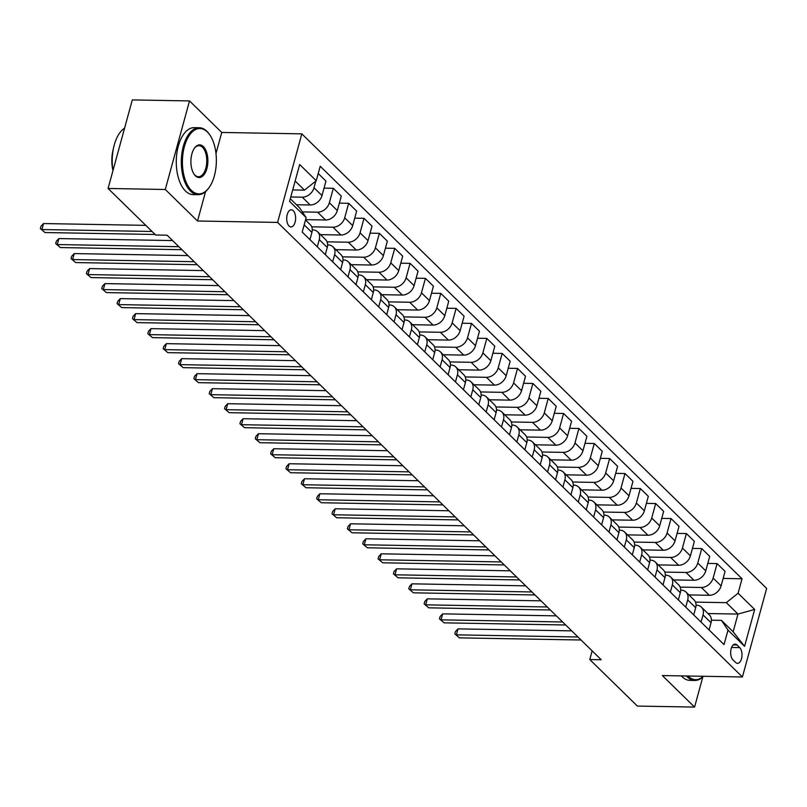 <?xml version="1.0" encoding="UTF-8"?>
<svg xmlns="http://www.w3.org/2000/svg" width="807" height="807" viewBox="0 0 807 807"><rect width="100%" height="100%" fill="white"/><g stroke="black" fill="none" stroke-linecap="round" stroke-linejoin="round"><path stroke-width="1.21" d="M289.067 226.041A8.574 4.449 91 0 0 291.004 226.949A8.574 4.449 91 0 0 295.463 220.392A8.574 4.449 91 0 0 293.254 210.718A8.574 4.449 91 0 0 291.307 209.81A8.574 4.449 91 0 0 286.858 216.367A8.574 4.449 91 0 0 289.067 226.041M215.983 153.512L221.743 132.449L189.514 100.925L132.308 99.917L108.077 188.475L155.67 235.008L167.11 235.21L601.225 659.743L589.786 659.541L637.379 706.075L694.575 707.083L702.826 676.942M221.743 132.449L301.828 133.861L766.65 588.414L742.42 676.972L277.598 222.419L301.828 133.861M739.716 647.618L737.013 644.975A8.302 4.317 91 0 0 735.127 644.097A8.302 4.317 91 0 0 730.809 650.452A8.302 4.317 91 0 0 732.948 659.813L735.651 662.456A8.302 4.317 91 0 0 737.537 663.344A8.302 4.317 91 0 0 741.855 656.989A8.302 4.317 91 0 0 739.716 647.618L731.576 647.476M738.092 593.246L754.666 609.456L744.579 646.316L728.005 630.106L721.468 620.371L733.139 631.78L737.981 614.066L726.32 602.658L738.092 593.246L742.047 578.77L320.208 166.242L316.253 180.728L304.481 190.139L295.15 181.02M290.308 198.734L299.629 207.853L306.166 217.587L302.201 232.063L724.04 644.581L728.005 630.106M306.166 217.587L289.582 201.367L299.669 164.517L316.253 180.728M189.514 100.925L165.284 189.484L108.077 188.475M165.284 189.484L197.523 221.007L277.598 222.419M742.42 676.972L662.345 675.56L694.575 707.083M592.156 650.876L589.786 659.541M707.961 613.542L737.981 614.066L754.666 609.456M721.468 620.371L711.391 620.19M317.302 246.831L319.269 239.629A10.713 8.221 -45.6 0 0 317.615 231.811A10.713 8.221 -45.6 0 0 312.743 229.894L312.269 229.884M332.655 261.841L334.623 254.639A10.713 8.221 -45.6 0 0 332.958 246.821A10.713 8.221 -45.6 0 0 328.096 244.904L327.622 244.904M348.009 276.851L349.976 269.659A10.713 8.221 -45.6 0 0 348.311 261.831A10.713 8.221 -45.6 0 0 343.439 259.925L342.975 259.915M363.362 291.862L365.329 284.669A10.713 8.221 -45.6 0 0 363.664 276.841A10.713 8.221 -45.6 0 0 358.792 274.935L358.328 274.925M378.705 306.882L380.682 299.679A10.713 8.221 -45.6 0 0 379.018 291.862A10.713 8.221 -45.6 0 0 374.145 289.945L373.671 289.935M394.058 321.892L396.025 314.69A10.713 8.221 -45.6 0 0 394.361 306.872A10.713 8.221 -45.6 0 0 389.499 304.955L389.024 304.945M409.411 336.902L411.378 329.7A10.713 8.221 -45.6 0 0 409.714 321.882A10.713 8.221 -45.6 0 0 404.842 319.965L404.378 319.955M424.764 351.913L426.732 344.71A10.713 8.221 -45.6 0 0 425.067 336.892A10.713 8.221 -45.6 0 0 420.195 334.976L419.731 334.966M440.108 366.923L442.085 359.72A10.713 8.221 -45.6 0 0 440.42 351.902A10.713 8.221 -45.6 0 0 435.548 349.986L435.084 349.986M455.461 381.933L457.428 374.741A10.713 8.221 -45.6 0 0 455.773 366.913A10.713 8.221 -45.6 0 0 450.901 365.006L450.427 364.996M470.814 396.943L472.781 389.751A10.713 8.221 -45.6 0 0 471.117 381.933A10.713 8.221 -45.6 0 0 466.244 380.016L465.78 380.006M486.167 411.963L488.134 404.761A10.713 8.221 -45.6 0 0 486.47 396.943A10.713 8.221 -45.6 0 0 481.597 395.027L481.133 395.016M501.51 426.974L503.487 419.771A10.713 8.221 -45.6 0 0 501.823 411.953A10.713 8.221 -45.6 0 0 496.951 410.037L496.487 410.027M516.863 441.984L518.83 434.781A10.713 8.221 -45.6 0 0 517.176 426.964A10.713 8.221 -45.6 0 0 512.304 425.047L511.83 425.037M532.216 456.994L534.184 449.792A10.713 8.221 -45.6 0 0 532.519 441.974A10.713 8.221 -45.6 0 0 527.657 440.057L527.183 440.047M547.57 472.004L549.537 464.802A10.713 8.221 -45.6 0 0 547.872 456.984A10.713 8.221 -45.6 0 0 543 455.067L542.536 455.067M562.913 487.014L564.89 479.822A10.713 8.221 -45.6 0 0 563.225 471.994A10.713 8.221 -45.6 0 0 558.353 470.088L557.889 470.078M578.266 502.025L580.233 494.832A10.713 8.221 -45.6 0 0 578.579 487.014A10.713 8.221 -45.6 0 0 573.706 485.098L573.232 485.088M593.619 517.045L595.586 509.842A10.713 8.221 -45.6 0 0 593.922 502.025A10.713 8.221 -45.6 0 0 589.06 500.108L588.585 500.098M608.972 532.055L610.939 524.853A10.713 8.221 -45.6 0 0 609.275 517.035A10.713 8.221 -45.6 0 0 604.403 515.118L603.939 515.108M624.315 547.065L626.293 539.863A10.713 8.221 -45.6 0 0 624.628 532.045A10.713 8.221 -45.6 0 0 619.756 530.128L619.292 530.118M639.669 562.076L641.646 554.873A10.713 8.221 -45.6 0 0 639.981 547.055A10.713 8.221 -45.6 0 0 635.109 545.139L634.635 545.129M655.022 577.086L656.989 569.883A10.713 8.221 -45.6 0 0 655.324 562.065A10.713 8.221 -45.6 0 0 650.462 560.149L649.988 560.149M670.375 592.096L672.342 584.904A10.713 8.221 -45.6 0 0 670.678 577.076A10.713 8.221 -45.6 0 0 665.805 575.169L665.341 575.159M685.728 607.106L687.695 599.914A10.713 8.221 -45.6 0 0 686.031 592.096A10.713 8.221 -45.6 0 0 681.158 590.179L680.694 590.169M701.071 622.126L703.048 614.924A10.713 8.221 -45.6 0 0 701.384 607.106A10.713 8.221 -45.6 0 0 696.512 605.189L696.038 605.179M695.493 602.113L726.32 602.658M688.926 594.92L709.343 595.284A10.713 8.221 -45.6 0 0 721.105 585.872L725.069 571.396L717.09 563.589L707.789 563.417M680.14 587.103L701.354 587.476A10.713 8.221 -45.6 0 0 713.126 578.064L717.09 563.589M673.573 579.91L693.99 580.273A10.713 8.221 -45.6 0 0 705.762 570.862L709.716 556.376L701.737 548.578L692.446 548.407M664.786 572.092L686 572.466A10.713 8.221 -45.6 0 0 697.773 563.054L701.737 548.578M658.23 564.9L678.637 565.263A10.713 8.221 -45.6 0 0 690.409 555.852L694.373 541.366L686.384 533.558L677.093 533.397M649.433 557.082L670.657 557.455A10.713 8.221 -45.6 0 0 682.429 548.044L686.384 533.558M642.876 549.89L663.283 550.253A10.713 8.221 -45.6 0 0 675.056 540.831L679.02 526.356L671.041 518.548L661.74 518.387M634.09 542.072L655.304 542.445A10.713 8.221 -45.6 0 0 667.076 533.034L671.041 518.548M627.523 534.88L647.93 535.233A10.713 8.221 -45.6 0 0 659.702 525.821L663.667 511.345L655.688 503.538L646.387 503.376M618.737 527.062L639.951 527.435A10.713 8.221 -45.6 0 0 651.723 518.023L655.688 503.538M612.17 519.869L632.587 520.222A10.713 8.221 -45.6 0 0 644.359 510.811L648.314 496.335L640.334 488.528L631.044 488.366M603.384 512.042L624.598 512.415A10.713 8.221 -45.6 0 0 636.37 503.003L640.334 488.528M596.827 504.849L617.234 505.212A10.713 8.221 -45.6 0 0 629.006 495.801L632.97 481.325L624.981 473.517L615.691 473.356M588.031 497.031L609.255 497.405A10.713 8.221 -45.6 0 0 621.027 487.993L624.981 473.517M581.474 489.839L601.881 490.202A10.713 8.221 -45.6 0 0 613.653 480.79L617.617 466.305L609.628 458.507L600.337 458.336M572.688 482.021L593.902 482.394A10.713 8.221 -45.6 0 0 605.674 472.983L609.628 458.507M566.121 474.829L586.528 475.192A10.713 8.221 -45.6 0 0 598.3 465.78L602.264 451.295L594.285 443.497L584.984 443.325M557.334 467.011L578.548 467.384A10.713 8.221 -45.6 0 0 590.321 457.973L594.285 443.497M550.767 459.819L571.185 460.182A10.713 8.221 -45.6 0 0 582.957 450.77L586.911 436.284L578.932 428.477L569.641 428.315M541.981 452.001L563.195 452.374A10.713 8.221 -45.6 0 0 574.967 442.962L578.932 428.477M535.414 444.808L555.831 445.171A10.713 8.221 -45.6 0 0 567.603 435.75L571.568 421.274L563.579 413.466L554.288 413.305M526.628 436.99L547.852 437.364A10.713 8.221 -45.6 0 0 559.624 427.952L563.579 413.466M520.071 429.798L540.478 430.151A10.713 8.221 -45.6 0 0 552.25 420.74L556.215 406.264L548.225 398.456L538.935 398.295M511.285 421.98L532.499 422.354A10.713 8.221 -45.6 0 0 544.271 412.942L548.225 398.456M504.718 414.788L525.125 415.141A10.713 8.221 -45.6 0 0 536.897 405.729L540.861 391.254L532.882 383.446L523.582 383.285M495.932 406.96L517.146 407.333A10.713 8.221 -45.6 0 0 528.918 397.922L532.882 383.446M489.365 399.768L509.782 400.131A10.713 8.221 -45.6 0 0 521.554 390.719L525.508 376.244L517.529 368.436L508.228 368.274M480.579 391.95L501.793 392.323A10.713 8.221 -45.6 0 0 513.565 382.911L517.529 368.436M474.012 384.757L494.429 385.121A10.713 8.221 -45.6 0 0 506.201 375.709L510.155 361.223L502.176 353.426L492.885 353.254M465.225 376.94L486.45 377.313A10.713 8.221 -45.6 0 0 498.212 367.901L502.176 353.426M458.669 369.747L479.076 370.11A10.713 8.221 -45.6 0 0 490.848 360.699L494.812 346.213L486.823 338.405L477.532 338.244M449.882 361.929L471.096 362.303A10.713 8.221 -45.6 0 0 482.868 352.891L486.823 338.405M443.315 354.737L463.722 355.1A10.713 8.221 -45.6 0 0 475.494 345.689L479.459 331.203L471.48 323.395L462.179 323.234M434.529 346.919L455.743 347.292A10.713 8.221 -45.6 0 0 467.515 337.881L471.48 323.395M427.962 339.727L448.379 340.09A10.713 8.221 -45.6 0 0 460.141 330.668L464.106 316.193L456.126 308.385L446.826 308.224M419.176 331.909L440.39 332.282A10.713 8.221 -45.6 0 0 452.162 322.871L456.126 308.385M412.609 324.717L433.026 325.07A10.713 8.221 -45.6 0 0 444.798 315.658L448.753 301.182L440.773 293.375L431.483 293.213M403.823 316.889L425.037 317.272A10.713 8.221 -45.6 0 0 436.809 307.85L440.773 293.375M397.266 309.706L417.673 310.059A10.713 8.221 -45.6 0 0 429.445 300.648L433.409 286.172L425.42 278.365L416.13 278.203M388.47 301.879L409.694 302.252A10.713 8.221 -45.6 0 0 421.466 292.84L425.42 278.365M381.913 294.686L402.32 295.049A10.713 8.221 -45.6 0 0 414.092 285.638L418.056 271.162L410.077 263.354L400.776 263.193M373.127 286.868L394.341 287.242A10.713 8.221 -45.6 0 0 406.113 277.83L410.077 263.354M366.56 279.676L386.977 280.039A10.713 8.221 -45.6 0 0 398.739 270.627L402.703 256.142L394.724 248.344L385.423 248.173M357.773 271.858L378.987 272.231A10.713 8.221 -45.6 0 0 390.759 262.82L394.724 248.344M351.206 264.666L371.623 265.029A10.713 8.221 -45.6 0 0 383.396 255.617L387.35 241.132L379.371 233.324L370.08 233.162M342.42 256.848L363.634 257.221A10.713 8.221 -45.6 0 0 375.406 247.81L379.371 233.324M335.863 249.656L356.27 250.019A10.713 8.221 -45.6 0 0 368.042 240.607L372.007 226.121L364.018 218.314L354.727 218.152M327.067 241.838L348.291 242.211A10.713 8.221 -45.6 0 0 360.063 232.799L364.018 218.314M320.51 234.645L340.917 235.008A10.713 8.221 -45.6 0 0 352.689 225.587L356.654 211.111L348.674 203.303L339.374 203.142M311.724 226.828L332.938 227.201A10.713 8.221 -45.6 0 0 344.71 217.789L348.674 203.303M305.601 219.635L325.564 219.988A10.713 8.221 -45.6 0 0 337.336 210.577L341.3 196.101L333.321 188.293L324.021 188.132M302.363 211.918L317.585 212.191A10.713 8.221 -45.6 0 0 329.357 202.769L333.321 188.293M296.451 204.736L310.221 204.978A10.713 8.221 -45.6 0 0 321.993 195.566L325.947 181.091L318.22 173.525M290.792 196.969L302.232 197.17A10.713 8.221 -45.6 0 0 314.004 187.759L315.84 181.05M292.719 189.927L304.481 190.139M709.06 629.924L711.028 622.732A10.713 8.221 -45.6 0 0 709.363 614.914L701.384 607.106M742.047 578.77L723.143 578.437M693.707 614.914L695.674 607.721A10.713 8.221 -45.6 0 0 694.01 599.894L686.031 592.096M678.354 599.904L680.321 592.701A10.713 8.221 -45.6 0 0 678.667 584.883L670.678 577.076M663.001 584.893L664.978 577.691A10.713 8.221 -45.6 0 0 663.314 569.873L655.324 562.065M647.658 569.883L649.625 562.681A10.713 8.221 -45.6 0 0 647.96 554.863L639.981 547.055M632.305 554.873L634.272 547.671A10.713 8.221 -45.6 0 0 632.607 539.853L624.628 532.045M616.952 539.863L618.919 532.66A10.713 8.221 -45.6 0 0 617.254 524.843L609.275 517.035M601.598 524.843L603.575 517.65A10.713 8.221 -45.6 0 0 601.911 509.832L593.922 502.025M586.255 509.832L588.222 502.64A10.713 8.221 -45.6 0 0 586.558 494.812L578.579 487.014M570.902 494.822L572.869 487.62A10.713 8.221 -45.6 0 0 571.205 479.802L563.225 471.994M555.549 479.812L557.516 472.609A10.713 8.221 -45.6 0 0 555.852 464.792L547.872 456.984M540.196 464.802L542.163 457.599A10.713 8.221 -45.6 0 0 540.508 449.781L532.519 441.974M524.843 449.792L526.82 442.589A10.713 8.221 -45.6 0 0 525.155 434.771L517.176 426.964M509.499 434.781L511.467 427.579A10.713 8.221 -45.6 0 0 509.802 419.761L501.823 411.953M494.146 419.761L496.113 412.569A10.713 8.221 -45.6 0 0 494.449 404.741L486.47 396.943M478.793 404.751L480.76 397.558A10.713 8.221 -45.6 0 0 479.106 389.731L471.117 381.933M463.44 389.741L465.417 382.538A10.713 8.221 -45.6 0 0 463.753 374.72L455.773 366.913M448.097 374.73L450.064 367.528A10.713 8.221 -45.6 0 0 448.399 359.71L440.42 351.902M432.744 359.72L434.711 352.518A10.713 8.221 -45.6 0 0 433.046 344.7L425.067 336.892M417.39 344.71L419.358 337.508A10.713 8.221 -45.6 0 0 417.703 329.69L409.714 321.882M402.037 329.7L404.014 322.497A10.713 8.221 -45.6 0 0 402.35 314.68L394.361 306.872M386.694 314.68L388.661 307.487A10.713 8.221 -45.6 0 0 386.997 299.659L379.018 291.862M371.341 299.669L373.308 292.477A10.713 8.221 -45.6 0 0 371.644 284.649L363.664 276.841M355.988 284.659L357.955 277.457A10.713 8.221 -45.6 0 0 356.301 269.639L348.311 261.831M340.635 269.649L342.612 262.446A10.713 8.221 -45.6 0 0 340.947 254.629L332.958 246.821M325.292 254.639L327.259 247.436A10.713 8.221 -45.6 0 0 325.594 239.618L317.615 231.811M309.938 239.629L311.906 232.426A10.713 8.221 -45.6 0 0 310.241 224.608L305.51 219.978M733.139 631.78L744.579 646.316M197.523 221.007L205.553 191.632M709.383 630.247A7.102 5.447 -45.6 0 0 709.192 629.45M571.709 630.872L458.023 628.875L456.379 634.857L577.973 636.995M459.455 637.863L454.825 633.909L459.455 637.863L581.05 640.001M454.825 633.909L455.471 631.518L458.023 628.875M694.03 615.237A7.102 5.447 -45.6 0 0 693.838 614.44M556.366 615.862L442.67 613.865L441.036 619.847L562.62 621.985M444.102 622.843L439.472 618.898L444.102 622.843L565.697 624.991M439.472 618.898L440.128 616.508L442.67 613.865M678.687 600.226A7.102 5.447 -45.6 0 0 678.485 599.43M541.013 600.852L427.317 598.844L425.682 604.836L547.277 606.975M428.749 607.832L424.119 603.888L428.749 607.832L550.344 609.981M424.119 603.888L424.775 601.497L427.317 598.844M663.334 585.216A7.102 5.447 -45.6 0 0 663.132 584.419M525.66 585.842L411.963 583.834L410.329 589.816L531.924 591.965M413.406 592.822L408.766 588.878L413.406 592.822L534.991 594.961M408.766 588.878L409.421 586.477L411.963 583.834M647.981 570.206A7.102 5.447 -45.6 0 0 647.779 569.409M510.306 570.831L396.62 568.824L394.976 574.806L516.571 576.955M398.053 577.812L393.423 573.858L398.053 577.812L519.637 579.951M393.423 573.858L394.068 571.467L396.62 568.824M687.967 676.014A32.673 16.967 91 0 0 688.149 676.195A32.673 16.967 91 0 0 703.28 676.276M703.482 676.286A33.48 17.391 -89 0 1 694.867 680.452A33.48 17.391 -89 0 1 687.271 676.902A33.48 17.391 -89 0 1 686.394 675.984M694.867 680.452L689.834 680.362A33.48 17.391 -89 0 1 682.238 676.811A33.48 17.391 -89 0 1 681.36 675.893M191.4 190.412A32.673 16.967 91 0 0 209.245 187.335A32.673 16.967 91 0 0 210.163 135.455A32.673 16.967 91 0 0 207.379 132.015A32.673 16.967 91 0 0 184.41 146.561A32.673 16.967 91 0 0 191.4 190.412M209.023 187.648A33.48 17.391 -89 0 1 208.801 187.97A33.48 17.391 -89 0 1 198.108 194.679A33.48 17.391 -89 0 1 190.523 191.118A33.48 17.391 -89 0 1 181.898 153.34A33.48 17.391 -89 0 1 199.289 127.738A33.48 17.391 -89 0 1 206.885 131.289A33.48 17.391 -89 0 1 209.739 134.809A33.48 17.391 -89 0 1 209.951 135.142M195.395 175.815A16.332 8.484 -89 0 1 194.003 174.09A16.332 8.484 -89 0 1 194.457 148.155A16.332 8.484 -89 0 1 203.384 146.612A16.332 8.484 -89 0 1 206.885 168.542A16.332 8.484 -89 0 1 195.395 175.815M193.791 173.757A15.535 8.07 91 0 0 194.901 175.089A15.535 8.07 91 0 0 198.431 176.733A15.535 8.07 91 0 0 206.501 164.85A15.535 8.07 91 0 0 202.496 147.318A15.535 8.07 91 0 0 198.976 145.674A15.535 8.07 91 0 0 194.235 148.478M198.108 194.679L193.075 194.588A33.48 17.391 -89 0 1 185.489 191.037A33.48 17.391 -89 0 1 176.864 153.249A33.48 17.391 -89 0 1 194.255 127.647L199.289 127.738M112.95 170.459A24.099 12.519 -89 0 1 113.333 148.932M112.97 170.6A33.48 17.391 -89 0 1 124.571 128.192M632.627 555.196A7.102 5.447 -45.6 0 0 632.436 554.399M494.963 555.821L381.267 553.814L379.633 559.796L501.218 561.944M382.7 562.802L378.069 558.847L382.7 562.802L504.294 564.94M378.069 558.847L378.725 556.457L381.267 553.814M617.284 540.176A7.102 5.447 -45.6 0 0 617.083 539.379M479.61 540.801L365.914 538.804L364.28 544.786L485.875 546.924M367.346 547.792L362.716 543.837L367.346 547.792L488.941 549.93M362.716 543.837L363.372 541.447L365.914 538.804M601.931 525.165A7.102 5.447 -45.6 0 0 601.729 524.368M464.257 525.791L350.561 523.793L348.927 529.775L470.521 531.914M351.993 532.781L347.363 528.827L351.993 532.781L473.588 534.92M347.363 528.827L348.019 526.436L350.561 523.793M586.578 510.155A7.102 5.447 -45.6 0 0 586.376 509.358M448.904 510.781L335.218 508.783L333.573 514.765L455.168 516.904M336.65 517.761L332.01 513.817L336.65 517.761L458.235 519.91M332.01 513.817L332.666 511.426L335.218 508.783M571.225 495.145A7.102 5.447 -45.6 0 0 571.033 494.348M433.561 495.77L319.865 493.763L318.23 499.755L439.815 501.893M321.297 502.751L316.667 498.807L321.297 502.751L442.892 504.9M316.667 498.807L317.322 496.416L319.865 493.763M555.882 480.135A7.102 5.447 -45.6 0 0 555.68 479.338M418.208 480.76L304.511 478.753L302.877 484.735L424.472 486.883M305.944 487.741L301.314 483.797L305.944 487.741L427.539 489.879M301.314 483.797L301.969 481.396L304.511 478.753M540.529 465.125A7.102 5.447 -45.6 0 0 540.327 464.328M402.854 465.75L289.158 463.743L287.524 469.724L409.119 471.873M290.591 472.731L285.96 468.776L290.591 472.731L412.185 474.869M285.96 468.776L286.616 466.385L289.158 463.743M525.175 450.114A7.102 5.447 -45.6 0 0 524.974 449.317M387.501 450.74L273.815 448.732L272.171 454.714L393.766 456.863M275.248 457.72L270.607 453.766L275.248 457.72L396.832 459.859M270.607 453.766L271.263 451.375L273.815 448.732M509.822 435.094A7.102 5.447 -45.6 0 0 509.631 434.297M372.158 435.719L258.462 433.722L256.828 439.704L378.412 441.843M259.894 442.71L255.264 438.756L259.894 442.71L381.489 444.849M255.264 438.756L255.92 436.365L258.462 433.722M494.479 420.084A7.102 5.447 -45.6 0 0 494.277 419.287M356.805 420.709L243.109 418.712L241.475 424.694L363.059 426.832M244.541 427.7L239.911 423.746L244.541 427.7L366.136 429.838M239.911 423.746L240.567 421.355L243.109 418.712M479.126 405.074A7.102 5.447 -45.6 0 0 478.924 404.277M341.452 405.699L227.756 403.702L226.121 409.684L347.716 411.822M229.188 412.68L224.558 408.735L229.188 412.68L350.783 414.828M224.558 408.735L225.214 406.345L227.756 403.702M463.773 390.063A7.102 5.447 -45.6 0 0 463.571 389.267M326.099 390.689L212.412 388.681L210.768 394.673L332.363 396.812M213.845 397.669L209.205 393.725L213.845 397.669L335.43 399.818M209.205 393.725L209.86 391.324L212.412 388.681M448.42 375.053A7.102 5.447 -45.6 0 0 448.228 374.256M310.756 375.679L197.059 373.671L195.425 379.653L317.01 381.802M198.492 382.659L193.862 378.715L198.492 382.659L320.086 384.798M193.862 378.715L194.517 376.314L197.059 373.671M433.066 360.043A7.102 5.447 -45.6 0 0 432.875 359.246M295.402 360.668L181.706 358.661L180.072 364.643L301.657 366.792M183.139 367.649L178.508 363.695L183.139 367.649L304.733 369.788M178.508 363.695L179.164 361.304L181.706 358.661M417.723 345.033A7.102 5.447 -45.6 0 0 417.522 344.236M280.049 345.658L166.353 343.651L164.719 349.633L286.314 351.781M167.785 352.639L163.155 348.685L167.785 352.639L289.38 354.777M163.155 348.685L163.811 346.294L166.353 343.651M402.37 330.013A7.102 5.447 -45.6 0 0 402.168 329.216M264.696 330.638L151 328.641L149.366 334.623L270.96 336.761M152.442 337.629L147.802 333.674L152.442 337.629L274.027 339.767M147.802 333.674L148.458 331.284L151 328.641M387.017 315.002A7.102 5.447 -45.6 0 0 386.825 314.205M249.343 315.628L135.657 313.63L134.012 319.612L255.607 321.751M137.089 322.618L132.459 318.664L137.089 322.618L258.674 324.757M132.459 318.664L133.105 316.273L135.657 313.63M371.664 299.992A7.102 5.447 -45.6 0 0 371.472 299.195M234 300.618L120.304 298.62L118.669 304.602L240.254 306.741M121.736 307.598L117.106 303.654L121.736 307.598L243.331 309.747M117.106 303.654L117.761 301.263L120.304 298.62M356.321 284.982A7.102 5.447 -45.6 0 0 356.119 284.185M218.647 285.607L104.95 283.6L103.316 289.592L224.911 291.731M106.383 292.588L101.753 288.644L106.383 292.588L227.978 294.737M101.753 288.644L102.408 286.243L104.95 283.6M340.968 269.972A7.102 5.447 -45.6 0 0 340.766 269.175M203.293 270.597L89.597 268.59L87.963 274.572L209.558 276.72M91.04 277.578L86.399 273.634L91.04 277.578L212.624 279.716M86.399 273.634L87.055 271.233L89.597 268.59M325.614 254.962A7.102 5.447 -45.6 0 0 325.413 254.165M187.94 255.587L74.254 253.58L72.61 259.561L194.205 261.71M75.687 262.568L71.056 258.613L75.687 262.568L197.271 264.706M71.056 258.613L71.702 256.223L74.254 253.58M310.261 239.951A7.102 5.447 -45.6 0 0 310.07 239.154M172.597 240.577L58.901 238.569L57.267 244.551L178.851 246.7M60.333 247.557L55.703 243.603L60.333 247.557L181.928 249.696M55.703 243.603L56.359 241.212L58.901 238.569M145.805 225.355L43.548 223.559L41.914 229.541L152.059 231.478M44.98 232.547L40.35 228.593L44.98 232.547L155.136 234.484M40.35 228.593L41.006 226.202L43.548 223.559M701.354 587.476L709.343 595.284M686 572.466L693.99 580.273M670.657 557.455L678.637 565.263M655.304 542.445L663.283 550.253M639.951 527.435L647.93 535.233M624.598 512.415L632.587 520.222M609.255 497.405L617.234 505.212M593.902 482.394L601.881 490.202M578.548 467.384L586.528 475.192M563.195 452.374L571.185 460.182M547.852 437.364L555.831 445.171M532.499 422.354L540.478 430.151M517.146 407.333L525.125 415.141M501.793 392.323L509.782 400.131M486.45 377.313L494.429 385.121M471.096 362.303L479.076 370.11M455.743 347.292L463.722 355.1M440.39 332.282L448.379 340.09M425.037 317.272L433.026 325.07M409.694 302.252L417.673 310.059M394.341 287.242L402.32 295.049M378.987 272.231L386.977 280.039M363.634 257.221L371.623 265.029M348.291 242.211L356.27 250.019M332.938 227.201L340.917 235.008M317.585 212.191L325.564 219.988M302.232 197.17L310.221 204.978M713.126 578.064L721.105 585.872M703.048 614.924L711.028 622.732M687.695 599.914L695.674 607.721M697.773 563.054L705.762 570.862M672.342 584.904L680.321 592.701M682.429 548.044L690.409 555.852M656.989 569.883L664.978 577.691M667.076 533.034L675.056 540.831M641.646 554.873L649.625 562.681M651.723 518.023L659.702 525.821M626.293 539.863L634.272 547.671M636.37 503.003L644.359 510.811M610.939 524.853L618.919 532.66M621.027 487.993L629.006 495.801M595.586 509.842L603.575 517.65M605.674 472.983L613.653 480.79M580.233 494.832L588.222 502.64M590.321 457.973L598.3 465.78M564.89 479.822L572.869 487.62M574.967 442.962L582.957 450.77M549.537 464.802L557.516 472.609M559.624 427.952L567.603 435.75M534.184 449.792L542.163 457.599M544.271 412.942L552.25 420.74M518.83 434.781L526.82 442.589M528.918 397.922L536.897 405.729M503.487 419.771L511.467 427.579M513.565 382.911L521.554 390.719M488.134 404.761L496.113 412.569M498.212 367.901L506.201 375.709M472.781 389.751L480.76 397.558M482.868 352.891L490.848 360.699M457.428 374.741L465.417 382.538M467.515 337.881L475.494 345.689M442.085 359.72L450.064 367.528M452.162 322.871L460.141 330.668M426.732 344.71L434.711 352.518M436.809 307.85L444.798 315.658M411.378 329.7L419.358 337.508M421.466 292.84L429.445 300.648M396.025 314.69L404.014 322.497M406.113 277.83L414.092 285.638M380.682 299.679L388.661 307.487M390.759 262.82L398.739 270.627M365.329 284.669L373.308 292.477M375.406 247.81L383.396 255.617M349.976 269.659L357.955 277.457M360.063 232.799L368.042 240.607M334.623 254.639L342.612 262.446M344.71 217.789L352.689 225.587M319.269 239.629L327.259 247.436M329.357 202.769L337.336 210.577M304.168 224.86L311.906 232.426M314.004 187.759L321.993 195.566M733.21 644.914L737.013 644.975M210.163 135.455L209.739 134.809M209.245 187.335L208.801 187.97"/></g></svg>
